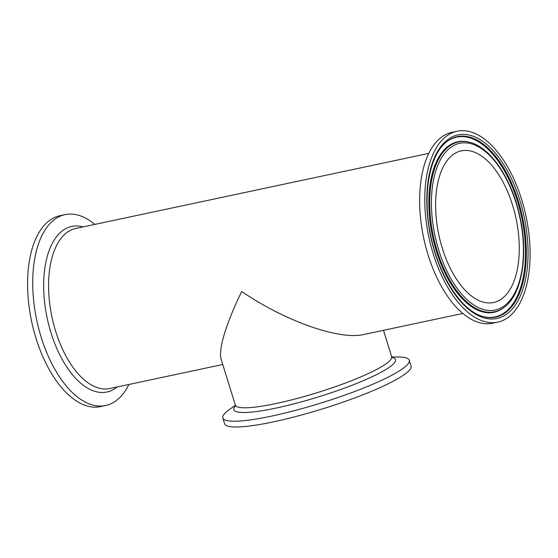 <?xml version="1.0" encoding="UTF-8"?>
<svg xmlns="http://www.w3.org/2000/svg" width="558" height="558" viewBox="0 0 558 558"><rect width="100%" height="100%" fill="white"/><g stroke="black" fill="none" stroke-linecap="round" stroke-linejoin="round"><path stroke-width="0.84" d="M235.385 405.296L229.624 409.37A97.58 14.759 -17.2 0 0 222.816 417.97A97.58 14.759 -17.2 0 0 320.404 403.218A97.58 14.759 -17.2 0 0 409.251 360.259A97.58 14.759 -17.2 0 0 398.782 357.008L391.723 356.897M383.485 330.315L391.639 356.667A81.817 12.374 162.8 0 1 382.363 366.215A81.817 12.374 162.8 0 1 296.124 398.719A81.817 12.374 162.8 0 1 235.323 405.059L221.17 359.345C218.066 349.887 226.136 323.249 241.712 291.52C285.152 321.171 339.376 340.296 363.663 334.528L462.833 313.443M222.816 417.97L224.609 423.745A97.58 14.759 -17.2 0 0 322.189 408.986A97.58 14.759 -17.2 0 0 411.044 366.034L409.251 360.259M442.264 248.094A77.527 39.472 -102 0 1 461.313 150.848A77.527 39.472 -102 0 1 516.045 218.471A77.527 39.472 -102 0 1 493.565 302.52A77.527 39.472 -102 0 1 442.264 248.094M448.911 134.541A97.58 49.683 -102 0 1 457.135 131.235A97.58 49.683 -102 0 1 526.034 216.351A97.58 49.683 -102 0 1 497.736 322.133A97.58 49.683 -102 0 1 430.825 245.401A97.58 49.683 -102 0 1 448.911 134.541M497.736 322.133L492.588 323.228A97.58 49.683 -102 0 1 425.677 246.496A97.58 49.683 -102 0 1 443.77 135.636A97.58 49.683 -102 0 1 451.994 132.33L457.135 131.235M94.832 224.407A97.58 49.683 78 0 0 65.07 214.621L59.922 215.716A97.58 49.683 78 0 0 51.699 219.022A97.58 49.683 78 0 0 33.613 329.876A97.58 49.683 78 0 0 100.524 406.608L105.671 405.52A97.58 49.683 78 0 0 128.87 384.469M65.07 214.621A97.58 49.683 78 0 0 56.846 217.927A97.58 49.683 78 0 0 38.76 328.788A97.58 49.683 78 0 0 105.671 405.52M235.42 405.854A84.642 12.806 -17.2 0 0 318.444 396.898A84.642 12.806 -17.2 0 0 392.009 357.378M452.517 146.189A85.241 43.398 -102 0 1 523.39 246.545A85.241 43.398 -102 0 1 456.402 287.321A85.241 43.398 -102 0 1 452.517 146.189M451.178 144.885A86.825 44.201 78 0 0 437.172 250.849A86.825 44.201 78 0 0 501.935 308.86A86.825 44.201 78 0 0 504.899 306.767C522.197 293.382 528.384 254.72 520.028 217.181C512.244 179.822 491.019 147.514 469.927 142.36A86.825 44.201 78 0 0 451.178 144.885M504.899 306.767L504.32 307.235A87.167 44.382 -102 0 1 501.349 309.334A87.167 44.382 -102 0 1 436.321 251.093A87.167 44.382 -102 0 1 450.39 144.703A87.167 44.382 -102 0 1 469.215 142.171L469.927 142.36M504.864 315.291A93.835 47.772 78 0 0 500.589 159.937A93.835 47.772 78 0 0 426.856 204.821A93.835 47.772 78 0 0 504.864 315.291M503.525 313.987A92.258 46.97 -102 0 1 483.598 316.672C461.85 311.706 437.849 274.878 430.267 233.251C422.308 194.086 429.646 154.706 446.449 141.976A92.258 46.97 -102 0 1 517.343 198.055A92.258 46.97 -102 0 1 503.525 313.987M446.163 142.213A91.91 46.788 -102 0 1 449.002 140.232A91.91 46.788 -102 0 1 517.566 201.64A91.91 46.788 -102 0 1 502.737 313.805A91.91 46.788 -102 0 1 483.242 316.574M222.768 364.5L109.752 388.535A81.817 41.655 -102 0 1 55.612 331.096A81.817 41.655 -102 0 1 68.815 231.242A81.817 41.655 -102 0 1 75.707 228.473L428.788 153.38M83.107 226.904A84.642 43.092 78 0 0 64.595 229.303A84.642 43.092 78 0 0 51.985 335.867A84.642 43.092 78 0 0 117.152 386.959M235.323 405.059L235.35 406.217M391.639 356.667L392.274 357.643"/></g></svg>

